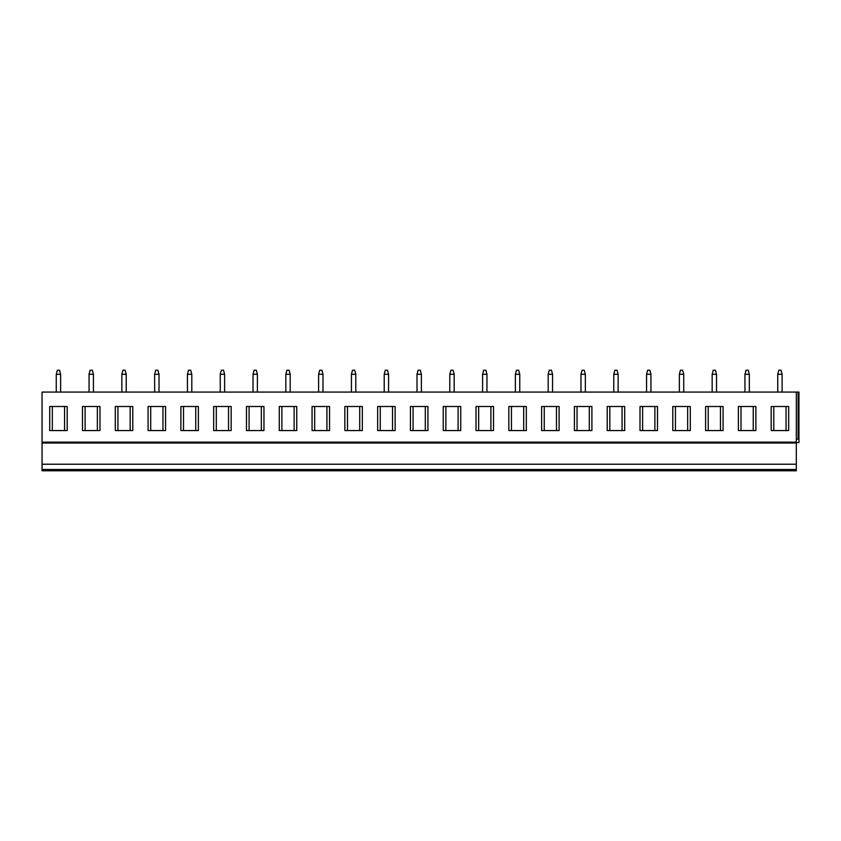<?xml version="1.0" encoding="UTF-8"?>
<svg xmlns="http://www.w3.org/2000/svg" width="841" height="841" viewBox="0 0 841 841"><rect width="100%" height="100%" fill="white"/><g stroke="black" fill="none" stroke-linecap="round" stroke-linejoin="round"><path stroke-width="1.26" d="M42.05 442.145L796.322 442.145L796.322 392.074L42.05 392.074L42.05 470.781L796.322 470.781L796.322 469.478L42.05 469.478M755.88 470.781L738.387 470.781M723.081 470.781L705.599 470.781M690.293 470.781L672.8 470.781M657.494 470.781L640.001 470.781M624.705 470.781L607.213 470.781M591.906 470.781L574.414 470.781M559.107 470.781L541.625 470.781M526.319 470.781L508.826 470.781M493.52 470.781L476.027 470.781M460.731 470.781L443.239 470.781M427.932 470.781L410.44 470.781M395.144 470.781L377.651 470.781M362.345 470.781L344.852 470.781M329.546 470.781L312.064 470.781M296.757 470.781L279.265 470.781M263.958 470.781L246.466 470.781M231.17 470.781L213.677 470.781M198.371 470.781L180.878 470.781M165.572 470.781L148.09 470.781M132.783 470.781L115.291 470.781M99.984 470.781L82.492 470.781M67.196 470.781L49.703 470.781M788.679 470.781L771.186 470.781M42.05 464.221L796.322 464.221L796.322 469.478M42.05 443.018L796.322 443.018L796.322 464.221M796.322 442.145L796.322 443.018M788.679 406.508L771.186 406.508L771.186 430.56L788.679 430.56L788.679 406.508M755.88 406.508L738.387 406.508L738.387 430.56L755.88 430.56L755.88 406.508M723.081 406.508L705.599 406.508L705.599 430.56L723.081 430.56L723.081 406.508M690.293 406.508L672.8 406.508L672.8 430.56L690.293 430.56L690.293 406.508M657.494 406.508L640.001 406.508L640.001 430.56L657.494 430.56L657.494 406.508M624.705 406.508L607.213 406.508L607.213 430.56L624.705 430.56L624.705 406.508M591.906 406.508L574.414 406.508L574.414 430.56L591.906 430.56L591.906 406.508M559.107 406.508L541.625 406.508L541.625 430.56L559.107 430.56L559.107 406.508M526.319 406.508L508.826 406.508L508.826 430.56L526.319 430.56L526.319 406.508M493.52 406.508L476.027 406.508L476.027 430.56L493.52 430.56L493.52 406.508M460.731 406.508L443.239 406.508L443.239 430.56L460.731 430.56L460.731 406.508M427.932 406.508L410.44 406.508L410.44 430.56L427.932 430.56L427.932 406.508M395.144 406.508L377.651 406.508L377.651 430.56L395.144 430.56L395.144 406.508M362.345 406.508L344.852 406.508L344.852 430.56L362.345 430.56L362.345 406.508M329.546 406.508L312.064 406.508L312.064 430.56L329.546 430.56L329.546 406.508M296.757 406.508L279.265 406.508L279.265 430.56L296.757 430.56L296.757 406.508M263.958 406.508L246.466 406.508L246.466 430.56L263.958 430.56L263.958 406.508M231.17 406.508L213.677 406.508L213.677 430.56L231.17 430.56L231.17 406.508M198.371 406.508L180.878 406.508L180.878 430.56L198.371 430.56L198.371 406.508M165.572 406.508L148.09 406.508L148.09 430.56L165.572 430.56L165.572 406.508M132.783 406.508L115.291 406.508L115.291 430.56L132.783 430.56L132.783 406.508M99.984 406.508L82.492 406.508L82.492 430.56L99.984 430.56L99.984 406.508M67.196 406.508L49.703 406.508L49.703 430.56L67.196 430.56L67.196 406.508M796.322 392.074L798.95 392.074L798.95 442.587L796.322 442.587M796.322 439.086L798.95 439.086M782.119 392.074L782.119 374.287L781.026 370.219L778.84 370.219L777.746 374.287L782.119 374.287M777.746 392.074L777.746 374.287M749.32 392.074L749.32 374.287L748.227 370.219L746.041 370.219L744.947 374.287L749.32 374.287M744.947 392.074L744.947 374.287M716.521 392.074L716.532 374.287L715.428 370.219L713.242 370.219L712.148 374.287L716.532 374.287M712.159 392.074L712.148 374.287M683.733 392.074L683.733 374.287L682.64 370.219L680.453 370.219L679.36 374.287L683.733 374.287M679.36 392.074L679.36 374.287M650.934 392.074L650.934 374.287L649.841 370.219L647.654 370.219L646.561 374.287L650.934 374.287M646.561 392.074L646.561 374.287M618.146 392.074L618.146 374.287L617.052 370.219L614.866 370.219L613.772 374.287L618.146 374.287M613.772 392.074L613.772 374.287M585.347 392.074L585.347 374.287L584.253 370.219L582.067 370.219L580.973 374.287L585.347 374.287M580.973 392.074L580.973 374.287M552.558 392.074L552.558 374.287L551.465 370.219L549.278 370.219L548.174 374.287L552.558 374.287M548.185 392.074L548.174 374.287M519.759 392.074L519.759 374.287L518.666 370.219L516.479 370.219L515.386 374.287L519.759 374.287M515.386 392.074L515.386 374.287M486.96 392.074L486.96 374.287L485.867 370.219L483.68 370.219L482.587 374.287L486.96 374.287M482.587 392.074L482.587 374.287M454.172 392.074L454.172 374.287L453.078 370.219L450.892 370.219L449.798 374.287L454.172 374.287M449.798 392.074L449.798 374.287M421.373 392.074L421.373 374.287L420.279 370.219L418.093 370.219L416.999 374.287L421.373 374.287M416.999 392.074L416.999 374.287M388.584 392.074L388.584 374.287L387.491 370.219L385.304 370.219L384.211 374.287L388.584 374.287M384.211 392.074L384.211 374.287M355.785 392.074L355.785 374.287L354.692 370.219L352.505 370.219L351.412 374.287L355.785 374.287M351.412 392.074L351.412 374.287M322.986 392.074L322.997 374.287L321.893 370.219L319.706 370.219L318.613 374.287L322.997 374.287M318.613 392.074L318.613 374.287M290.198 392.074L290.198 374.287L289.104 370.219L286.918 370.219L285.824 374.287L290.198 374.287M285.824 392.074L285.824 374.287M257.399 392.074L257.399 374.287L256.305 370.219L254.119 370.219L253.025 374.287L257.399 374.287M253.025 392.074L253.025 374.287M224.61 392.074L224.61 374.287L223.517 370.219L221.33 370.219L220.237 374.287L224.61 374.287M220.237 392.074L220.237 374.287M191.811 392.074L191.811 374.287L190.718 370.219L188.531 370.219L187.438 374.287L191.811 374.287M187.438 392.074L187.438 374.287M159.023 392.074L159.023 374.287L157.929 370.219L155.743 370.219L154.639 374.287L159.023 374.287M154.649 392.074L154.639 374.287M126.224 392.074L126.224 374.287L125.13 370.219L122.944 370.219L121.85 374.287L126.224 374.287M121.85 392.074L121.85 374.287M93.425 392.074L93.425 374.287L92.331 370.219L90.145 370.219L89.051 374.287L93.425 374.287M89.051 392.074L89.051 374.287M60.636 392.074L60.636 374.287L59.543 370.219L57.356 370.219L56.263 374.287L60.636 374.287M56.263 392.074L56.263 374.287M786.051 406.508L786.051 430.56M773.804 406.508L773.804 430.56M753.252 406.508L753.252 430.56M741.016 406.508L741.016 430.56M720.464 406.508L720.464 430.56M708.217 406.508L708.217 430.56M687.665 406.508L687.665 430.56M675.428 406.508L675.428 430.56M654.876 406.508L654.876 430.56M642.629 406.508L642.629 430.56M622.077 406.508L622.077 430.56M609.83 406.508L609.83 430.56M589.278 406.508L589.278 430.56M577.042 406.508L577.042 430.56M556.49 406.508L556.49 430.56M544.243 406.508L544.243 430.56M523.691 406.508L523.691 430.56M511.454 406.508L511.454 430.56M490.902 406.508L490.902 430.56M478.655 406.508L478.655 430.56M458.103 406.508L458.103 430.56M445.856 406.508L445.856 430.56M425.315 406.508L425.315 430.56M413.068 406.508L413.068 430.56M392.516 406.508L392.516 430.56M380.269 406.508L380.269 430.56M359.717 406.508L359.717 430.56M347.48 406.508L347.48 430.56M326.928 406.508L326.928 430.56M314.681 406.508L314.681 430.56M294.129 406.508L294.129 430.56M281.893 406.508L281.893 430.56M261.341 406.508L261.341 430.56M249.094 406.508L249.094 430.56M228.542 406.508L228.542 430.56M216.295 406.508L216.295 430.56M195.743 406.508L195.743 430.56M183.506 406.508L183.506 430.56M162.954 406.508L162.954 430.56M150.707 406.508L150.707 430.56M130.155 406.508L130.155 430.56M117.919 406.508L117.919 430.56M97.367 406.508L97.367 430.56M85.12 406.508L85.12 430.56M64.568 406.508L64.568 430.56M52.321 406.508L52.321 430.56M798.098 392.074L798.098 439.086"/></g></svg>
